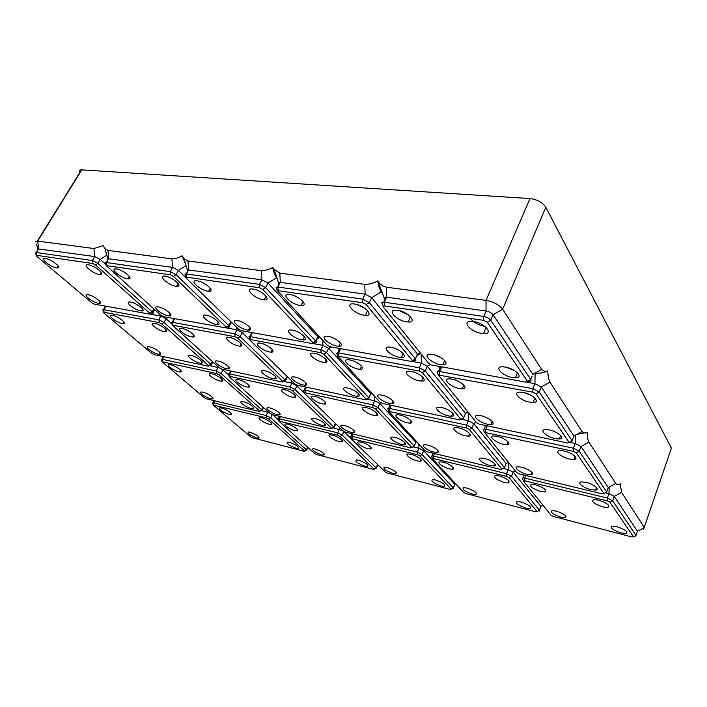 <?xml version="1.0" encoding="UTF-8"?>
<svg xmlns="http://www.w3.org/2000/svg" width="707" height="707" viewBox="0 0 707 707"><rect width="100%" height="100%" fill="white"/><g stroke="black" fill="none" stroke-linecap="round" stroke-linejoin="round"><path stroke-width="1.06" d="M289.552 442.379C296.525 445.003 299.397 447.045 298.177 448.512L296.171 448.229C289.234 445.613 286.37 443.581 287.608 442.114L289.552 442.379M250.039 432.207C256.818 434.778 259.672 436.785 258.612 438.225L256.835 437.969C250.075 435.406 247.238 433.4 248.316 431.959L250.039 432.207M261.758 417.837C266.954 418.995 274.378 424.439 270.746 424.403L268.916 424.156C263.746 422.989 256.332 417.572 259.982 417.598L261.758 417.837M221.583 408.027C226.514 409.114 233.999 414.541 230.517 414.47L228.9 414.24C223.995 413.135 216.519 407.745 220.018 407.806L221.583 408.027M269.013 412.517L262.164 410.802M306.485 450.651L306.396 449.74L270.657 417.793L266.3 415.575L213.673 402.849L212.56 402.866L212.763 403.476M268.625 418.986L266.451 417.881L213.293 405.076L250.596 436.802L252.593 437.801L304.16 451.278L304.452 450.863L268.625 418.986L270.657 417.793L272.23 414.602M278.355 419.825L272.681 414.709M163.503 316.639L225.86 327.907L226.249 327.076L173.418 276.331L170.502 274.82L106.253 265.602L160.913 315.313L163.503 316.639M315.004 341.499L314.385 342.771L315.154 342.851C316.506 342.807 316.692 342.215 315.72 341.074L265.629 287.625L259.434 284.391L186.268 273.936L184.934 274.104L185.446 275.827M312.998 342.692L262.739 289.402L259.646 287.784L186.533 277.153L185.861 277.232L186.233 278.204L238.745 329.321L241.025 330.62L312.344 343.54L315.72 341.074L317.85 336.718L268.006 283.039L261.829 279.813L187.302 269.809L183.926 258.576L182.141 255.801L185.808 264.816M88.234 294.731C94.075 295.57 104.415 303.877 99.051 303.365L98.291 303.268C92.502 302.419 82.145 294.147 87.544 294.642L88.234 294.731M207.778 291.196C199.993 290.232 188.919 279.999 196.617 280.776L197.253 280.847C205.136 281.801 216.148 292.079 208.547 291.284L207.778 291.196M314.606 453.514L316.683 454.557L373.384 469.386L374.021 469.024L340.076 436.413L337.796 435.256L278.788 421.063L314.606 453.514M376.062 468.741L376.097 467.848L342.25 435.159L337.69 432.843L279.327 418.73L277.975 418.756L278.213 419.437M294.801 430.572C289.472 429.37 282.102 423.944 285.849 423.944L287.767 424.2C293.131 425.393 300.51 430.846 296.79 430.837L294.801 430.572M339.121 441.557C333.501 440.284 326.219 434.849 330.116 434.796L332.317 435.079C337.955 436.343 345.255 441.813 341.393 441.848L339.121 441.557M315.083 448.963C322.171 451.605 325.061 453.664 323.744 455.149L321.588 454.857C314.518 452.215 311.654 450.156 312.98 448.671L315.083 448.963M358.714 460.204C366.005 462.882 368.913 464.985 367.446 466.496L364.989 466.169C357.724 463.492 354.834 461.388 356.328 459.886L358.714 460.204M351.423 438.879L343.814 431.464M343.107 430.925L334.022 427.974M376.336 468.114L377.989 464.879M370.813 447.955L371.378 448.503M228.812 325.618L227.963 327.226L228.547 327.288C229.757 327.253 229.819 326.669 228.741 325.547L176.061 274.67L170.228 271.647L106.236 262.509L105.423 262.642L105.82 264.073M215.927 324.372C208.945 323.32 198.835 314.58 205.277 315.083L206.294 315.207C213.346 316.241 223.421 325.017 217.049 324.504L215.927 324.372M263.287 299.75C254.812 298.699 243.968 288.173 252.311 288.977L253.071 289.057C261.652 290.1 272.425 300.669 264.206 299.856L263.287 299.75M260.291 291.699L259.275 291.169M416.679 355.992C418.04 355.868 418.314 355.259 417.51 354.154L371.696 297.647L365.104 294.174L280.317 282.385L278.523 282.667L274.113 269.411L272.761 267.458C273.379 271.612 274.687 275.032 276.684 277.71L276.976 278.028M413.657 359.872L413.339 360.57L414.382 360.676C415.902 360.623 416.237 360.013 415.398 358.864L369.328 302.623L362.718 299.141L277.542 286.989L276.137 287.298L276.746 289.145M327.27 345.263L330.16 346.757L411.403 361.445L412.42 360.588L366.146 304.523L362.841 302.79L277.232 290.595L327.27 345.263M453.479 488.077L454.866 484.26L423.696 450.695L418.933 448.256L414.222 447.133M453.187 488.784L453.346 487.918L422.052 454.53L417.271 452.082L352.174 436.343L350.522 436.405L350.805 437.138M441.221 486.045C433.63 483.305 430.696 481.149 432.437 479.585L435.415 479.965C443.033 482.704 445.993 484.861 444.279 486.434L441.221 486.045M351.644 439.241L385.253 471.949L387.418 473.054L450.271 489.483L451.119 489.147L419.711 455.847L417.324 454.619L352.272 438.782L351.441 438.808L351.644 439.241M367.87 448.68C362.072 447.363 354.843 441.928 358.829 441.848L361.233 442.149C367.057 443.457 374.295 448.918 370.344 448.998L367.87 448.68M417.218 460.911C411.12 459.523 403.989 454.097 408.116 453.947L410.891 454.283C417.024 455.662 424.173 461.114 420.082 461.264L417.218 460.911M386.985 467.486C394.391 470.19 397.325 472.311 395.761 473.849L393.092 473.496C385.704 470.791 382.796 468.67 384.387 467.141L386.985 467.486M105.953 264.542L100.253 259.407L94.747 256.57L37.816 248.846L36.552 244.171M152.562 312.247L151.846 313.528L152.297 313.581C153.375 313.555 153.331 312.989 152.191 311.884L97.911 263.366L92.405 260.53L36.313 252.514L35.509 252.593L35.827 253.778M152.297 313.581L154.771 309.79M539.476 510.33L540.926 506.389L513.176 472.152L508.165 469.581L504.285 468.653M526.141 508.183C518.213 505.39 515.226 503.181 517.179 501.555L520.944 501.997C528.898 504.78 531.92 506.999 530.003 508.633L526.141 508.183M539.167 511.126L539.441 510.295L511.559 476.253L506.548 473.672L433.479 456.006L431.429 456.13L431.747 456.881M432.657 459.002L463.606 492.408L465.869 493.557L535.941 511.877L537.055 511.576L509.031 477.632L506.53 476.341L433.515 458.569L432.657 459.002M449.334 468.874C443.042 467.433 435.972 462.024 440.187 461.83L443.227 462.184C449.555 463.615 456.642 469.05 452.471 469.245L449.334 468.874M504.63 482.581C496.075 479.576 492.991 477.181 495.386 475.404L498.939 475.802C507.52 478.807 510.64 481.202 508.298 482.987L504.63 482.581M466.876 488.069C474.627 490.826 477.605 493.009 475.811 494.6L472.47 494.193C464.746 491.427 461.795 489.253 463.624 487.662L466.876 488.069M670.678 450.306L671.411 448.158L545.813 207.257C542.587 202.414 537.311 199.515 529.976 198.57L81.826 169.866L37.692 241.114L35.783 241.326M36.667 255.36L36.791 256.341L91.954 302.896L94.146 304.09L149.707 314.147L149.875 313.325L95.48 264.922L92.723 263.508L36.667 255.36L36.313 252.514L38.629 248.767L37.692 241.114L93.881 248.537L103.142 245.647L104.981 248.731L107.959 250.402L171.863 258.85C175.053 258.85 178.473 257.834 182.141 255.801M81.826 169.866L81.455 169.857C79.387 169.945 78.884 170.97 79.926 172.932M534.934 373.146L535.093 373.172C539.282 373.543 543.506 372.792 547.775 370.928C547.89 375.585 548.614 379.323 549.958 382.125L582.055 431.562C583.531 433.126 585.246 433.4 587.217 432.366C587.261 436.519 587.835 439.781 588.94 442.167L615.797 483.517C617.043 484.799 618.519 484.887 620.225 483.774L621.603 492.461L644.395 527.563L637.44 531.204L614.224 496.385L608.957 493.654L606.155 492.991M545.813 207.257L502.615 309.215L541.659 369.346L532.831 374.339L493.088 314.756C491.551 312.856 489.2 311.61 486.036 311L386.641 297.17L384.175 297.674L377.847 281.377C378.333 285.672 379.473 289.19 381.259 291.92L382.593 293.617M547.775 370.928C545.468 371.829 543.427 371.308 541.659 369.346M637.184 531.964L636.008 535.385L612.66 500.786L607.384 498.055L524.797 478.082L522.915 477.888L522.243 478.312L522.5 478.86M643.538 529.41L671.411 448.158M621.32 532.998C613.066 530.179 609.991 527.917 612.094 526.211L616.937 526.724C625.209 529.534 628.32 531.797 626.278 533.52L621.32 532.998M523.604 481.193L551.018 515.226L553.387 516.437L631.996 536.993L633.428 536.737L609.911 502.244L607.278 500.883L524.762 480.787L523.604 481.193M540.74 491.524C532.026 488.502 528.916 486.08 531.417 484.277L535.349 484.702C544.081 487.715 547.227 490.137 544.779 491.957L540.74 491.524M603.124 506.99C594.172 503.941 591.008 501.484 593.641 499.61L598.299 500.079C607.269 503.119 610.477 505.576 607.905 507.467L603.124 506.99M556.179 511.073C564.257 513.874 567.314 516.11 565.335 517.771L561.093 517.294C553.033 514.493 550.019 512.266 552.043 510.604L556.179 511.073M635.646 536.153L636.008 535.385L633.428 536.737M607.958 488.502L608.303 487.521L580.96 446.515L575.206 443.51L569.4 442.273M516.649 472.559L519.212 473.876L602.567 493.884L603.928 493.459L576.24 452.834L573.359 451.331L484.489 432.392L516.649 472.559M606.129 492.991L606.712 491.975L579.21 451.216L573.439 448.211L485.78 429.264L484.18 429.096L483.199 429.591L483.544 430.333M503.455 444.323C495.713 442.759 487.963 436.148 493.733 435.963L497.127 436.316C504.913 437.863 512.663 444.5 506.981 444.685L503.455 444.323M569.63 459.108C561.438 457.438 553.837 450.88 559.829 450.562L563.921 450.951C572.166 452.595 579.767 459.179 573.898 459.506L569.63 459.108M521.501 467.177C528.686 468.732 535.897 474.521 531.107 474.83L527.228 474.424C520.087 472.85 512.875 467.08 517.745 466.779L521.501 467.177M585.873 482.324C593.42 483.968 600.526 489.677 595.639 490.119L591.017 489.668C583.505 488.007 576.417 482.324 581.393 481.891L585.873 482.324M424.836 450.562L427.275 451.808L500.901 469.483L501.926 469.033L469.254 429.441L466.532 428.035L388.823 411.394L424.836 450.562M505.708 464.561L506.141 463.483L473.778 423.564L468.334 420.745L461.158 419.216M504.056 468.688L504.489 467.619L471.967 427.921L466.514 425.101L389.751 408.505L387.736 408.69L388.125 409.707M407.267 422.839C400.242 421.425 392.244 414.797 397.617 414.779L400.171 415.071C407.241 416.467 415.239 423.122 409.936 423.14L407.267 422.839M465.347 435.812C457.889 434.31 450.032 427.682 455.662 427.567L458.693 427.894C466.205 429.379 474.052 436.042 468.511 436.148L465.347 435.812M427.585 445.065C434.178 446.488 441.592 452.347 437.023 452.48L434.045 452.135C427.488 450.704 420.082 444.88 424.704 444.738L427.585 445.065M484.348 458.428C491.303 459.93 498.594 465.754 493.884 465.993L490.384 465.613C483.464 464.092 476.182 458.295 480.963 458.056L484.348 458.428M130.654 302.083C136.919 303.003 147.189 311.487 141.471 310.965L140.596 310.859C134.383 309.94 124.096 301.491 129.867 301.995L130.654 302.083M99.404 274.493C92.9 273.706 81.535 264.082 88.03 264.789L88.472 264.842C95.047 265.62 106.386 275.288 99.943 274.555L99.404 274.493M56.666 267.9C50.639 267.184 39.212 257.816 45.257 258.497L45.646 258.541C51.735 259.257 63.135 268.669 57.126 267.962L56.666 267.9M399.367 357.274C390.405 355.904 380.976 346.607 389.115 347.031L390.927 347.225C399.985 348.586 409.362 357.91 401.373 357.486L399.367 357.274M398.66 350.089L394.568 348.224M364.105 315.287C354.322 314.058 344 303.047 353.571 303.886L354.622 304.001C364.52 305.221 374.754 316.259 365.369 315.428L364.105 315.287M364.883 308.296L357.044 304.54M337.151 346.112C328.87 344.857 319.184 335.719 326.731 336.187L328.234 336.355C336.603 337.601 346.244 346.766 338.803 346.297L337.151 346.112M299.945 305.406C291.01 304.284 280.334 293.573 289.119 294.395L289.976 294.492C299.026 295.597 309.622 306.343 300.979 305.512L299.945 305.406M298.964 298.098L294.174 295.667M385.377 297.134L385.836 297.709M527.793 381.135L529.26 381.294C530.939 381.206 531.443 380.596 530.771 379.456L490.773 320.191L493.088 314.756L502.615 309.215C499.027 304.726 493.504 301.774 486.045 300.378L386.375 287.201C382.505 286.194 379.641 284.117 377.785 280.962L377.847 281.377M577.009 434.328L586.881 432.481M228.874 375.258L221.901 369.116M219.258 367.781L208.777 365.448M261.784 410.891L261.705 409.777L221.008 373.402L216.324 371.016L162.354 359.35L161.32 359.386L161.558 360.155M304.337 393.021L296.781 385.668L291.876 383.15L282.986 381.259M333.66 428.053L333.739 426.94L294.925 389.46L290.011 386.95L229.731 373.915L228.449 373.976L228.741 374.851M334.022 427.258L335.869 423.873M325.052 402.663L325.786 403.397M414.293 446.267L415.831 442.228L379.827 403.45L374.657 400.789L366.491 399.048M413.895 447.195L414.152 446.099L377.98 407.506L372.81 404.846L305.035 390.193L303.436 390.299L303.789 391.271M304.611 393.454L343.187 431.005L345.52 432.189L410.97 447.902L411.783 447.434L375.479 408.946L372.898 407.612L305.168 392.845L304.372 392.898L304.611 393.454M322.304 403.856C315.932 402.583 307.722 396.008 312.68 396.097L314.65 396.327C321.066 397.59 329.276 404.201 324.363 404.104L322.304 403.856M373.685 415.336C366.915 413.984 358.829 407.365 364.052 407.391L366.35 407.656C373.172 409 381.25 415.645 376.097 415.619L373.685 415.336M344.256 425.455C350.301 426.754 357.883 432.613 353.597 432.631L351.264 432.348C345.255 431.04 337.681 425.207 342.011 425.181L344.256 425.455M394.692 437.324C401.072 438.702 408.549 444.562 404.086 444.65L401.382 444.332C395.036 442.944 387.569 437.112 392.076 437.014L394.692 437.324M229.563 377.043L270.109 413.498L272.336 414.629L330.956 428.698L331.539 428.212L292.618 390.83L290.153 389.566L229.908 376.433L229.271 376.46L229.563 377.043M246.708 386.968C240.919 385.819 232.541 379.323 237.101 379.482L238.657 379.677C244.489 380.817 252.859 387.339 248.334 387.171L246.708 386.968M292.486 397.193C286.344 395.973 278.063 389.424 282.871 389.539L284.665 389.76C290.851 390.971 299.132 397.555 294.368 397.431L292.486 397.193M269.835 407.939C275.368 409.114 283.1 414.947 279.088 414.885L277.232 414.647C271.735 413.454 264.003 407.656 268.041 407.709L269.835 407.939M314.942 418.553C320.784 419.808 328.428 425.658 324.239 425.641L322.109 425.375C316.303 424.112 308.659 418.288 312.883 418.297L314.942 418.553M259.646 410.997L218.852 374.701L216.51 373.508L162.053 361.763L204.323 397.741L206.453 398.819L259.292 411.501L261.705 409.777L263.022 407.126M243.535 401.753C248.882 402.884 256.659 408.699 252.761 408.611L251.047 408.381C245.727 407.241 237.95 401.452 241.882 401.532L243.535 401.753M202.953 392.199C208.026 393.269 215.874 399.04 212.144 398.925L210.633 398.721C205.596 397.634 197.757 391.89 201.504 392.005L202.953 392.199M220.054 381.011C214.468 379.915 206.046 373.455 210.465 373.632L211.888 373.809C217.509 374.904 225.931 381.391 221.547 381.206L220.054 381.011M179.004 371.847C173.736 370.813 165.244 364.423 169.441 364.618L170.687 364.785C175.99 365.811 184.483 372.227 180.312 372.015L179.004 371.847M573.457 437.306L573.951 436.007L541.27 387.003L534.934 383.662L526.918 382.213M569.789 442.061L571.212 442.131L572.149 440.77L539.273 392.049L532.919 388.709L439.657 371.537L437.085 371.953L437.536 372.987M383.344 307.041L428.857 363.548L431.084 364.927L525.999 382.16L527.493 381.303L487.238 322.242L483.703 320.368L384.369 305.919L383.141 306.149L383.344 307.041M487.238 322.242L490.773 320.191C489.226 318.3 486.867 317.045 483.703 316.427L384.272 302.225L381.815 302.693L382.381 304.169M532.115 376.115L530.771 379.456L527.493 381.303M406.711 321.862C396.353 320.545 386.287 309.348 396.397 310.196L397.599 310.329C408.072 311.619 418.04 322.843 408.142 322.012L406.711 321.862M481.697 333.412C470.323 331.963 460.761 320.474 471.825 321.314L473.337 321.473C484.852 322.905 494.308 334.411 483.508 333.598L481.697 333.412M432.437 354.428C441.946 355.851 451.128 365.263 442.785 364.883L440.514 364.653C431.093 363.204 421.849 353.818 430.369 354.216L432.437 354.428M505.222 367.048C515.527 368.603 524.382 378.13 515.421 377.847L512.593 377.582C502.385 376 493.477 366.491 502.65 366.8L505.222 367.048M175.893 286.282C168.496 285.372 157.316 275.306 164.651 276.066L165.226 276.137C172.711 277.029 183.838 287.139 176.582 286.362L175.893 286.282M168.213 315.808C161.726 314.845 151.492 306.29 157.502 306.794L158.368 306.891C164.925 307.854 175.124 316.444 169.167 315.923L168.213 315.808M127.384 278.805C120.57 277.975 109.249 268.183 116.054 268.916L116.54 268.969C123.442 269.791 134.71 279.627 127.976 278.876L127.384 278.805M209.917 288.739L211.031 289.835M301.35 304.779L302.022 305.512M274.113 269.411L279.795 273.114L364.777 284.347C368.974 284.417 373.314 283.295 377.785 280.962M272.761 267.458C268.731 269.632 264.895 270.701 261.263 270.666L187.938 260.971L183.926 258.576M185.791 277.586L178.429 270.419L172.605 267.396L107.764 258.638L104.981 248.731M228.547 327.288L231.507 322.277M476.465 422.662L479.258 424.112L567.659 443.006L569.135 442.414L536.047 393.861L532.866 392.191L438.411 375.037L476.465 422.662M459.444 388.611C450.545 387.109 441.751 378.643 449.405 378.828L451.914 379.076C460.884 380.56 469.642 389.062 462.139 388.885L459.444 388.611M529.817 402.195C520.237 400.569 511.709 392.049 519.866 392.12L522.968 392.412C532.618 394.011 541.111 402.557 533.14 402.504L529.817 402.195M480.822 415.681C489.032 417.21 497.145 424.474 490.826 424.553L487.574 424.227C479.426 422.671 471.295 415.433 477.72 415.363L480.822 415.681M549.198 429.9C557.929 431.535 565.865 438.773 559.264 438.994L555.295 438.623C546.626 436.961 538.681 429.75 545.415 429.547L549.198 429.9M458.525 381.365L455.582 380.11M530.895 395.275L524.594 392.783M438.481 371.422L440.549 366.712L439.144 367.278L438.755 366.385M464.941 414.788L465.533 413.392L427.32 366.261L421.354 363.142L412.163 361.48M461.521 419.012L463.005 419.18L463.677 417.802L425.26 370.901L419.286 367.79L338.591 352.934L336.656 353.173L337.151 354.516M379.915 402.089L382.567 403.45L459.85 419.967L460.92 419.348L422.326 372.598L419.348 371.042L337.752 356.134L379.915 402.089M358.122 369.063C350.221 367.737 341.048 359.421 347.932 359.713L349.771 359.916C357.742 361.224 366.88 369.575 360.102 369.275L358.122 369.063M419.171 380.843C410.661 379.412 401.717 370.989 409.07 371.228L411.288 371.458C419.87 372.872 428.778 381.32 421.558 381.091L419.171 380.843M381.93 395.107C389.327 396.486 397.723 403.724 391.908 403.635L389.469 403.361C382.133 401.983 373.72 394.771 379.624 394.86L381.93 395.107M441.575 407.515C449.466 408.991 457.694 416.255 451.57 416.255L448.662 415.955C440.832 414.461 432.587 407.232 438.817 407.223L441.575 407.515M339.678 348.48L338.733 348.825L338.529 348.277M172.004 324.036L166.083 318.698L161.028 316.109L150.176 314.147M210.819 364.299L210.173 365.528L210.854 365.616L210.766 364.246L164.015 322.454L158.951 319.864L103.788 309.71L102.851 309.763L103.125 310.718M161.726 323.868L159.199 322.578L104.062 312.308L103.593 312.335L104.017 313.086L151.881 353.482L154.055 354.614L208.291 366.208L208.592 365.563L161.726 323.868L164.015 322.454L166.083 318.698L168.072 317.47M210.854 365.616L212.869 362.028M191.058 355.409C196.846 356.469 205.719 363.433 200.991 363.177L199.648 363C193.904 361.94 185.031 355.002 189.785 355.25L191.058 355.409M149.486 346.766C154.93 347.756 163.874 354.631 159.402 354.348L158.227 354.198C152.827 353.2 143.875 346.359 148.373 346.624L149.486 346.766M164.104 331.618C158.076 330.629 148.364 322.807 153.719 323.205L154.709 323.32C160.789 324.301 170.484 332.157 165.164 331.742L164.104 331.618M122.117 323.514C116.478 322.595 106.695 314.915 111.733 315.313L112.59 315.419C118.281 316.329 128.047 324.045 123.045 323.629L122.117 323.514M219.356 367.861L221.751 369.081L282.279 382.019L282.782 381.382L237.702 338.079L235.033 336.7L172.358 325.176L219.356 367.861M249.765 339.89L242.245 332.564L236.925 329.824L226.408 327.924M284.594 380.304L284.117 381.267L284.983 381.373L285.124 379.995L240.168 336.576L234.83 333.828L172.702 322.392L171.527 322.48L171.872 323.603M191.473 336.894C185.181 335.869 175.53 327.96 181.098 328.348L182.185 328.481C188.522 329.497 198.154 337.442 192.64 337.036L191.473 336.894M238.674 346.006C231.94 344.892 222.396 336.85 228.334 337.221L229.598 337.372C236.394 338.476 245.912 346.554 240.035 346.165L238.674 346.006M218.101 361.038C224.119 362.143 232.93 369.16 228.052 368.913L226.585 368.727C220.611 367.622 211.791 360.632 216.713 360.87L218.101 361.038M264.657 370.724C271.064 371.9 279.778 378.996 274.616 378.784L272.92 378.581C266.557 377.397 257.834 370.327 263.048 370.53L264.657 370.724M284.983 381.373L287.528 376.822M174.037 318.548L173.533 318.45M272.027 350.204L272.955 351.123M251.612 332.564L250.844 332.423M367.525 398.448L367.287 398.978L368.409 399.102L370.689 393.613L328.596 348.286L322.966 345.37L312.989 343.567M368.409 399.102L368.798 397.714L326.519 352.59L320.881 349.673L250.375 336.691L248.882 336.832L249.315 338.132M250.119 340.394L294.863 383.954L297.196 385.2L365.519 399.808L366.27 399.172L323.833 354.18L321.022 352.722L250.57 339.599L249.818 339.669L250.119 340.394M269.553 351.962C262.518 350.805 253.062 342.674 259.248 343.036L260.636 343.195C267.741 344.353 277.162 352.51 271.055 352.139L269.553 351.962M323.011 362.284C315.455 361.021 306.166 352.775 312.768 353.102L314.421 353.288C322.047 354.534 331.3 362.815 324.787 362.479L323.011 362.284M295.04 377.043C301.712 378.272 310.346 385.412 305.009 385.227L303.144 385.006C296.525 383.768 287.882 376.654 293.272 376.831L295.04 377.043M347.535 387.957C354.649 389.274 363.142 396.486 357.503 396.353L355.321 396.106C348.259 394.771 339.749 387.595 345.458 387.719L347.535 387.957M514.652 370.689L506.035 367.207M237.72 320.651C245.108 321.747 255.086 330.637 248.44 330.125L247.203 329.983C239.894 328.879 229.872 320.024 236.598 320.527L237.72 320.651M292.291 330.116C300.263 331.3 310.046 340.367 302.923 339.873L301.456 339.714C293.555 338.512 283.728 329.489 290.957 329.966L292.291 330.116M315.154 342.851L317.275 338.52C318.627 338.467 318.822 337.866 317.85 336.718L318.813 336.143M440.982 357.68L434.876 355.011M484.914 326.369L484.719 326.342C478.091 324.973 473.337 322.339 470.447 318.442M408.425 314.907L399.066 310.603M267.935 411.545L266.3 415.575L266.451 417.881M307.598 447.204L306.396 449.74L304.452 450.863M214.734 400.807L213.673 402.849L213.85 405.067M276.684 277.71L268.006 283.039L265.629 287.625L262.739 289.402M261.263 270.666L261.829 279.813L259.434 284.391L259.646 287.784M187.938 260.971L188.645 269.632L186.268 273.936L186.533 277.153M280.387 416.564L279.327 418.73L279.468 421.045M377.591 464.49L376.097 467.848L374.021 469.024M343.947 431.544L342.25 435.159L340.076 436.413M339.28 427.196L339.369 429.246L337.69 432.843L337.796 435.256M230.818 321.605L228.741 325.547L226.249 327.076M186.047 265.629L178.429 270.419L176.061 274.67L173.418 276.331M353.827 432.127L353.845 432.613M381.259 291.92L371.696 297.647L369.328 302.623L366.146 304.523M364.777 284.347L365.104 294.174L362.718 299.141L362.841 302.79M420.082 352.652L417.51 354.154L415.398 358.864L412.42 360.588M420.789 353.527L417.042 355.188M455.653 483.818L454.866 484.26L453.346 487.918L451.119 489.147M424.527 450.235L423.696 450.695L422.052 454.53L419.711 455.847M418.853 444.111L418.933 448.256L417.271 452.082L417.324 454.619M353.235 434.045L352.174 436.343L352.272 438.782M106.801 255.2L100.253 259.407L97.911 263.366L95.48 264.922M93.881 248.537L94.747 256.57L92.405 260.53L92.723 263.508M153.826 308.941L152.191 311.884L149.875 313.325M545.68 490.057L544.964 491.931M543.003 505.275L540.926 506.389L539.441 510.295L537.055 511.576M515.359 470.959L513.176 472.152L511.559 476.253L509.031 477.632M508.227 462.334L508.165 469.581L506.548 473.672L506.53 476.341M434.522 453.549L433.479 456.006L433.515 458.569M621.603 492.461L614.224 496.385L612.66 500.786L609.911 502.244M609.204 487.043L608.957 493.654L607.384 498.055L607.278 500.883M525.814 475.458L524.797 478.082L524.762 480.787M615.797 483.517L608.303 487.521L606.712 491.975L603.928 493.459M588.94 442.167L580.96 446.515L579.21 451.216L576.24 452.834M575.436 435.194L575.206 443.51L573.439 448.211L573.359 451.331M487.203 425.808L485.78 429.264L485.78 432.233M476.129 422.247L473.778 423.564L471.967 427.921L469.254 429.441M468.308 412.526L468.334 420.745L466.514 425.101L466.532 428.035M391.201 405.297L389.751 408.505L389.831 411.306M508.36 462.263L506.141 463.483L504.489 467.619L501.926 469.033M279.795 273.114L280.317 282.385L277.922 287.033L278.125 290.471M384.016 298.168L384.59 299.468M386.375 287.201L386.641 297.17L384.272 302.225L384.369 305.919M484.993 425.375L485.311 426.038M223.5 369.452L221.008 373.402L218.852 374.701M218.127 366.756L216.324 371.016L216.51 373.508M163.803 356.699L162.354 359.35L162.575 361.745M291.752 380.932L291.876 383.15L290.011 386.95L290.153 389.566M231.18 371.095L229.731 373.915L229.908 376.433M297.47 385.262L294.925 389.46L292.618 390.83M335.392 423.413L333.739 426.94L331.539 428.212M374.516 396.256L374.657 400.789L372.81 404.846L372.898 407.612M306.485 387.189L305.035 390.193L305.168 392.845M380.923 402.813L379.827 403.45L377.98 407.506L375.479 408.946M416.67 441.751L415.831 442.228L414.152 446.099L411.783 447.434M535.093 373.172L534.934 383.662L532.919 388.709L532.866 392.191M441.672 366.915L439.657 371.537L439.692 374.834M529.976 198.57L486.045 300.378L486.036 311L483.703 316.427L483.703 320.368M171.863 258.85L172.605 267.396L170.228 271.647L170.502 274.82M107.959 250.402L108.807 258.523L106.448 262.536L106.766 265.549M274.696 270.118L273.795 271.85M278.443 282.756L278.965 284.241M108.277 258.497L108.41 259.195M549.958 382.125L541.27 387.003L539.273 392.049L536.047 393.861M582.055 431.562L573.951 436.007L572.149 440.77L569.135 442.414M467.919 412.04L465.533 413.392L463.677 417.802L460.92 419.348M430.245 364.565L427.32 366.261L425.26 370.901L422.326 372.598M421.195 354.039L421.354 363.142L419.286 367.79L419.348 371.042M340.641 348.657L338.591 352.934L338.724 356.019M467.963 412.101L465.498 413.462M338.697 348.887L339.113 349.965M439.091 367.569L439.507 368.48M160.957 315.349L158.951 319.864L159.199 322.578M105.811 306.211L103.788 309.71L104.062 312.308M212.233 361.454L210.766 364.246L208.592 365.563M244.401 331.256L242.245 332.564L240.168 336.576L237.702 338.079M236.748 327.385L236.925 329.824L234.83 333.828L235.033 336.7M174.744 318.671L172.702 322.392L172.941 325.14M286.962 376.265L285.124 379.995L282.782 381.382M322.745 340.376L322.966 345.37L320.881 349.673L321.022 352.722M252.426 332.714L250.375 336.691L250.57 339.599M330.929 346.898L328.596 348.286L326.519 352.59L323.833 354.18M371.582 393.092L370.689 393.613L368.798 397.714L366.27 399.172M372.023 393.56L371.007 394.029M319.811 337.204L318.459 337.707M298.177 448.512L298.699 447.416M258.612 438.225L259.098 437.226M270.746 424.403L271.355 423.157M230.517 414.47L231.092 413.339M307.96 447.531L306.741 450.103M304.646 451.075L305.813 450.58M214.018 400.63L212.922 402.751M213.293 405.076L212.56 402.866M99.051 303.365L100.049 301.642M279.512 416.352L278.408 418.606M278.788 421.063L277.975 418.756M374.153 469.174L375.24 468.67M415.133 359.015L414.382 360.676M451.181 489.217L452.171 488.714M351.441 438.808L350.522 436.405M352.139 433.78L351.034 436.201M432.49 458.622L431.429 456.13M433.144 453.222L432.021 455.838M81.455 169.857L37.321 241.069M523.48 480.893L522.243 478.312M524.028 475.033L522.915 477.888M484.489 432.392L483.199 429.591M485.665 425.481L484.18 429.096M388.823 411.394L387.736 408.69M390.043 405.049L388.541 408.372M141.471 310.965L142.584 308.986M36.26 255.395L35.509 252.593M38.461 248.749L36.145 252.496M277.232 290.595L276.137 287.298M279.937 282.34L277.542 286.989M57.126 267.962L58.274 266.062M99.943 274.555L101.234 272.354M411.828 447.487L412.623 447.054M304.372 392.898L303.436 390.299M305.592 387.003L304.098 390.078M331.689 428.38L332.652 427.929M229.271 376.46L228.449 373.976M230.473 370.945L228.988 373.826M162.053 361.763L161.32 359.386M163.237 356.575L161.762 359.28M259.876 411.253L260.98 410.794M263.464 407.524L262.12 410.228M252.761 408.611L253.433 407.267M212.144 398.925L212.763 397.714M221.547 381.206L222.334 379.686M180.312 372.015L181.036 370.662M529.773 380.012L529.26 381.294M383.141 306.149L381.815 302.693M571.61 441.062L571.212 442.131M438.411 375.037L437.085 371.953M463.562 417.864L463.005 419.18M337.752 356.134L336.656 353.173M339.811 348.507L337.734 352.837M105.423 306.14L103.39 309.657M103.593 312.335L102.851 309.763M200.991 363.177L201.866 361.533M159.402 354.348L160.197 352.899M165.164 331.742L166.18 329.904M123.045 323.629L123.955 322.012M172.358 325.176L171.527 322.48M174.258 318.583L172.199 322.339M249.995 329.877L249.438 328.198M249.818 339.669L248.882 336.832M251.798 332.599L249.73 336.62M188.362 269.606L185.985 273.909M185.861 277.232L184.934 274.104M386.11 297.117L383.742 302.172M108.586 258.506L106.236 262.509M106.253 265.602L105.423 262.642M442.785 364.883L444.685 360.526M493.884 465.993L494.759 463.801M357.503 396.353L358.643 393.905M626.278 533.52L626.897 531.744M370.344 448.998L371.042 447.443M444.279 486.434L444.889 484.984M324.787 362.479L326.166 359.616M367.446 466.496L368.02 465.233M607.905 507.467L608.683 505.284M391.908 403.635L393.092 401.002M338.803 346.297L340.456 342.851M176.582 286.362L178.146 283.534M353.597 432.631L354.375 430.934M294.368 397.431L295.261 395.584M264.206 299.856L266.097 296.198M169.167 315.923L170.36 313.767M248.44 330.125L249.854 327.403M323.744 455.149L324.292 453.991M531.107 474.83L532 472.515M279.088 414.885L279.795 413.454M127.976 278.876L129.372 276.455M228.052 368.913L228.962 367.145M565.335 517.771L565.962 516.083M595.639 490.119L596.54 487.636M248.334 387.171L249.156 385.536M192.64 337.036L193.709 335.038M296.79 430.837L297.426 429.511M573.898 459.506L575.056 456.422M341.393 441.848L342.064 440.39M530.003 508.633L530.63 507.007M490.826 424.553L492.134 421.372M421.558 381.091L423.131 377.52M324.239 425.641L324.99 424.05M217.049 324.504L218.375 322.012M360.102 369.275L361.56 366.164M208.547 291.284L210.226 288.173M483.508 333.598L486.151 327.421M302.923 339.873L304.487 336.726M515.421 377.847L517.462 372.836M468.511 436.148L469.616 433.506M324.363 404.104L325.3 402.133M300.979 305.512L303.011 301.474M395.761 473.849L396.344 472.515M240.035 346.165L241.22 343.876M365.369 315.428L367.622 310.673M404.086 444.65L404.917 442.768M452.471 469.245L453.222 467.442M462.139 388.885L463.783 385.015M451.57 416.255L452.834 413.286M408.142 322.012L410.555 316.754M305.009 385.227L306.06 383.07M420.082 461.264L420.815 459.559M271.055 352.139L272.31 349.647M475.811 494.6L476.421 493.079M401.373 357.486L403.184 353.491M437.023 452.48L437.872 450.483M508.298 482.987L509.067 481.034M544.779 491.957L545.565 489.916M274.616 378.784L275.615 376.787M506.981 444.685L508.112 441.866M533.14 402.504L534.89 398.121M376.097 415.619L377.105 413.401M409.936 423.14L410.979 420.762M559.264 438.994L560.616 435.459"/></g></svg>
